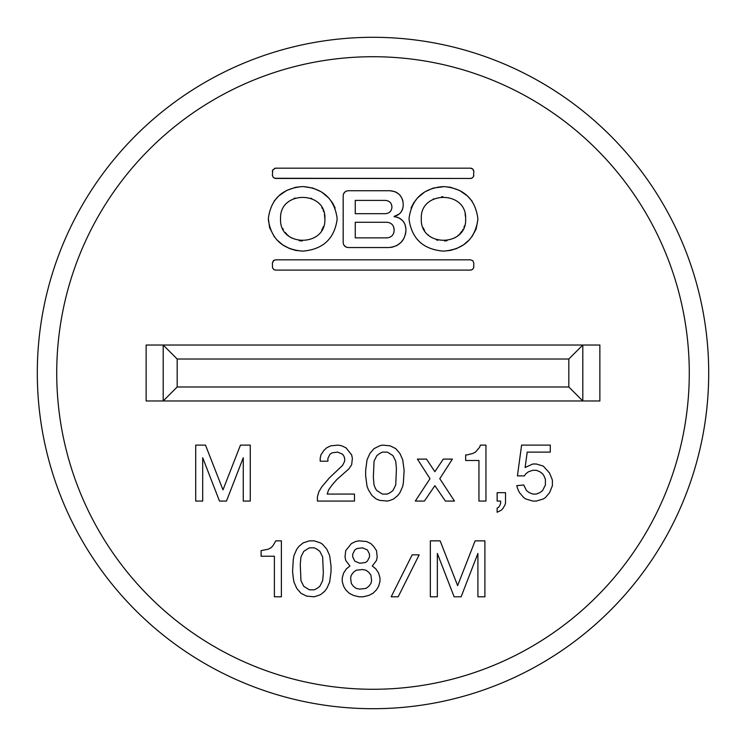 <?xml version="1.0" encoding="UTF-8"?>
<svg xmlns="http://www.w3.org/2000/svg" width="746" height="746" viewBox="0 0 746 746"><rect width="100%" height="100%" fill="white"/><g stroke="black" fill="none" stroke-linecap="round" stroke-linejoin="round"><path stroke-width="1.12" d="M568.825 359.012L177.175 359.012L163.188 345.025L582.812 345.025L582.812 400.975L599.868 400.975L146.132 400.975L146.132 345.025L599.868 345.025L582.812 345.025L568.825 359.012L568.825 386.988L582.812 400.975L163.188 400.975L163.188 345.025L146.132 345.025M37.3 373A335.7 335.7 0 0 0 373 708.7A335.7 335.7 0 0 0 708.7 373A335.7 335.7 0 0 0 373 37.3A335.7 335.7 0 0 0 37.3 373A335.7 335.7 0 0 0 373 708.7A335.7 335.7 0 0 0 708.7 373A335.7 335.7 0 0 0 373 37.3A335.7 335.7 0 0 0 37.3 373M599.868 345.025L599.868 400.975M146.132 400.975L163.188 400.975L177.175 386.988L568.825 386.988M320.193 458.408L320.892 454.911L323.689 450.715L326.487 447.917L330.683 445.819L338.376 445.12L341.873 445.819L346.069 447.917M331.038 566.028L331.038 571.622L329.639 582.113L326.841 588.408L324.743 591.205L320.547 594.702L314.252 596.8L306.559 596.101L300.964 593.303L296.768 588.408L293.971 582.113L293.271 577.917L292.572 571.622L293.271 559.733L293.971 555.537L296.768 549.242L298.866 546.445L303.062 542.948L309.357 540.85L314.252 540.85L320.547 542.948L322.645 544.347L326.841 549.242L329.639 555.537L331.038 566.028M367.405 549.942L362.509 547.844L356.914 548.543L354.816 549.942L352.718 554.138L352.718 556.936L354.816 561.132L359.712 563.23L365.307 562.531L367.405 561.132L369.503 556.936L369.503 554.138L367.405 549.942M353.418 572.322L351.319 575.119L350.62 577.917L351.319 583.512L353.418 586.309L356.215 588.408L359.712 589.107L366.006 588.408L368.804 586.309L370.902 583.512L371.601 580.714L370.902 575.119L368.804 572.322L366.006 570.224L362.509 569.524L356.215 570.224L353.418 572.322M317.05 549.242L314.252 547.844L309.357 547.844L303.762 551.341L300.964 556.936L300.265 564.629L300.964 580.714L303.762 586.309L309.357 589.806L314.252 589.806L317.05 588.408L319.848 586.309L322.645 580.714L323.344 573.021L322.645 556.936L319.848 551.341L317.05 549.242M475.454 452.113L479.659 447.218L480.349 445.12L485.944 445.12L485.944 501.07L478.951 501.07L478.951 460.506M321.591 487.082L329.284 477.99L342.573 465.401L344.671 461.205L344.671 458.408M536.299 464.003L543.293 466.101L549.588 473.095L552.394 480.088L552.394 485.683L549.597 492.677L545.401 497.573L543.302 498.971L536.309 501.07L532.803 501.07L525.818 498.971M373.699 546.445L376.497 550.641L377.196 556.936L376.497 560.433L372.301 566.028L375.798 568.825L378.595 573.021L379.994 577.917L379.994 581.414L378.595 586.309L376.497 589.806L373 593.303L368.804 595.401L363.209 596.8L359.012 596.8L353.418 595.401L349.221 593.303L345.724 589.806L343.626 586.309L342.228 581.414L342.228 577.917L343.626 573.021L346.424 568.825L349.921 566.028L345.724 560.433L345.025 556.936L345.724 550.641L351.319 543.648L355.516 541.549L359.012 540.85L366.706 541.549L370.902 543.648L373.699 546.445M274.575 178.285L470.577 178.453L275.61 178.453L273.316 177.492L272.383 175.226L272.756 169.892L275.61 168.176L470.577 168.176L472.871 169.128L473.803 171.403L473.561 176.457L472.386 177.902L470.577 178.453L471.612 178.285M195.704 501.07L195.704 445.12L205.495 445.12L222.979 489.88L240.464 445.12L250.264 445.12L250.264 501.07L243.271 501.07L243.271 457.708L226.476 501.07M337.08 219.753C334.227 238.795 323.018 249.229 303.435 251.066C323.018 249.229 334.227 238.795 337.08 219.753L337.08 217.916C334.245 198.865 323.027 188.43 303.435 186.612L301.999 186.612C282.193 188.496 270.975 199.089 268.355 218.382L269.558 227.53L274.332 236.874M373.345 477.291L374.044 484.984L375.443 488.481L376.842 490.579L382.446 494.076L387.333 494.076L390.13 492.677L392.928 490.579L395.725 484.984M396.434 468.898L395.734 461.205L392.937 455.61L387.342 452.113L382.446 452.113L379.649 453.512M351.674 464.702L348.876 468.898L336.987 479.389L332.082 484.984M352.373 458.408L351.664 464.702M477.906 553.439L461.121 596.8L454.127 596.8L437.342 553.439L437.342 596.8L430.349 596.8L430.349 540.85L440.14 540.85L457.624 585.61L475.109 540.85L484.9 540.85L484.9 596.8L477.906 596.8L477.906 553.439M272.989 545.746L275.787 540.85L281.382 540.85L281.382 596.8L274.388 596.8L274.388 556.236L261.1 556.236L261.1 550.641L268.094 549.242L270.891 547.844L272.989 545.746M391.93 207.257C391.566 211.155 389.412 213.3 385.477 213.701L355.264 213.701L355.264 200.404L385.477 200.404C389.412 200.805 391.566 202.959 391.93 206.847L391.519 204.609M518.125 489.88L516.717 485.683L523.72 484.984L526.508 490.579L529.306 492.677L532.803 494.076L536.299 494.076L539.796 492.677M379.639 453.512L376.842 455.61L374.054 461.205L373.354 477.291M469.616 239.569L463.583 244.8L456.599 248.558L450.519 250.404L444.187 251.066C463.788 249.239 474.997 238.804 477.841 219.753L476.135 229.022L471.854 236.874M497.134 501.07L497.134 492.677L505.527 492.677L505.527 503.168L504.828 505.266M342.582 454.211L337.686 452.113L332.082 452.813L329.993 454.211L327.895 458.408M395.734 484.984L396.424 468.898M371.946 495.475L368.449 489.88M273.819 260.363L272.383 263.049L273.325 260.764L275.61 259.822L470.577 259.822L472.861 260.764L473.803 263.049L473.663 267.814L472.377 269.548L470.577 270.099L471.575 269.94M501.34 510.161L497.144 512.26M502.739 508.763L501.331 510.161M367.051 486.383L365.652 475.892L365.652 470.297L367.051 459.806L369.848 453.512L374.044 448.616L379.639 445.819L382.437 445.12L390.139 445.819M434.89 485.683L424.399 501.07L415.308 501.07L430.004 478.69L417.415 459.107L426.498 459.107L434.89 471.696L443.283 459.107L452.374 459.107L439.795 478.69M504.837 505.266L502.729 508.763M394.14 229.507C393.729 225.124 391.314 222.709 386.894 222.261L355.264 222.261L355.264 237.871L386.894 237.871C391.314 237.424 393.729 235.009 394.14 230.617L393.785 227.269M397.86 217.431L394.13 216.638C401.376 217.711 405.302 221.87 405.927 229.106L405.927 230.421C404.947 240.781 399.241 246.488 388.806 247.541L348.214 247.541C345.156 247.234 343.477 245.555 343.179 242.506L343.309 243.634M343.179 242.506L343.179 195.769C343.468 192.729 345.146 191.051 348.214 190.734L346.256 191.135M345.351 191.638L343.766 193.419M343.524 193.96L343.356 194.454M497.134 512.26L497.134 508.063L498.533 507.364L499.941 505.266M545.401 484.984L545.401 479.389L544.002 475.892L542.603 473.794L539.806 471.696L536.309 470.297L532.812 470.297L528.616 471.696L525.818 473.794L524.419 475.892L517.426 475.892M402.719 486.383L399.921 492.677L397.832 495.475L393.627 498.971M404.127 470.297L403.418 482.186M419.159 554.837L398.178 596.8L391.184 596.8L412.165 554.837L419.159 554.837M327.895 461.205L320.202 461.205L320.202 458.408M399.921 453.512L402.719 459.806L404.118 470.297M219.483 501.07L202.698 457.708L202.698 501.07M500.641 503.168L500.641 501.07M473.803 171.403L473.551 170.163M472.917 169.183L472.395 168.736M471.584 168.335L470.577 168.176M332.091 484.984L328.594 489.88L327.196 494.076M525.109 467.5L532.812 464.003M523.72 497.573L519.524 492.677M525.809 498.971L523.711 497.573M327.186 494.076L354.462 494.076L354.462 501.07L317.404 501.07L317.404 496.873M276.561 239.55L282.603 244.8L289.588 248.558L295.677 250.404L301.999 251.066C282.408 249.239 271.19 238.804 268.355 219.753M473.747 175.851L473.803 175.226M324.874 218.839C326.244 247.513 278.976 247.262 280.561 218.839C279.19 190.165 326.459 190.407 324.874 218.839L324.426 214.391M282.715 228.36L283.275 229.451M285.242 232.463L286.65 234.095M287.266 234.72L288.366 235.717M289.933 236.93L291.611 238.002M299.193 240.706L302.279 240.986M321.694 230.272L323.522 226.448M274.612 269.94L275.61 270.099L273.81 269.548L272.523 267.814L272.383 263.049M478.96 460.506L465.672 460.506L465.672 454.911M368.459 489.88L367.06 486.383M317.395 496.873L318.794 491.978L321.601 487.082M398.765 194.007L395.156 191.75L390.111 190.734C398.103 191.554 402.467 195.918 403.204 203.826L403.204 205.542C402.812 211.332 399.791 214.96 394.121 216.443L399.306 213.981L401.236 211.845L402.821 208.423M402.961 201.299L402.458 199.462M401.684 197.699L399.53 194.734M390.13 500.37L387.342 501.07L379.649 500.37L376.152 498.971L371.956 495.475M527.217 452.113L525.119 467.5M393.785 232.873L394.14 230.617M344.027 245.285L346.041 247.038M346.265 247.14L348.214 247.541M348.214 190.734L390.111 190.734M344.68 458.408L343.971 456.31M425.22 191.675L433.342 188.048L444.187 186.612C464.003 188.496 475.211 199.089 477.841 218.382L477.841 219.753M442.751 251.066C423.178 249.229 411.96 238.795 409.106 219.753C411.96 238.795 423.168 249.229 442.751 251.066L444.187 251.066M500.631 501.07L497.144 501.07M275.61 168.176L274.491 168.382M272.626 170.172L272.383 171.403M390.13 445.819L395.725 448.616L399.931 453.512M473.607 267.991L473.803 266.872M202.707 501.07L195.713 501.07M303.435 251.066L301.999 251.066M327.886 458.408L327.886 461.205M472.666 453.512L475.463 452.113M439.786 478.69L454.473 501.07M272.383 175.226L272.449 175.851M411.046 208.031L413.554 203.043L417.396 198.026L424.511 192.114M442.751 186.612C423.159 188.43 411.951 198.865 409.106 217.916L409.106 219.753M454.482 501.07L445.39 501.07L434.899 485.683M539.806 492.677L542.594 490.579L545.391 484.984M517.416 475.892L521.613 445.12L550.287 445.12L550.287 452.113L527.208 452.113M519.514 492.677L518.116 489.88M274.043 201.196L278.752 195.937L286.632 190.463L295.649 187.274L301.999 186.612M343.981 456.31L342.573 454.211M275.61 259.822L273.987 260.261M470.577 270.099L275.61 270.099L470.577 270.099M335.14 208.031L332.632 203.043L328.79 198.026L321.675 192.114M320.976 191.675L312.844 188.048L303.435 186.612M393.636 498.971L390.139 500.37M467.061 454.911L472.656 453.512M473.803 263.049L472.861 260.764L470.577 259.822M472.143 201.196L467.434 195.937L459.555 190.463L450.537 187.274L444.187 186.612M346.079 447.917L351.664 454.911L352.364 458.408M499.932 505.266L500.631 503.168M465.663 454.911L467.071 454.911M226.486 501.07L219.492 501.07M388.806 247.541L392.163 247.206L396.825 245.546M397.114 245.387L400.947 242.487L403.94 238.412M405.442 234.458L405.61 233.712M405.768 232.705L405.927 230.421M323.708 211.752L323.149 210.269M322.459 208.777L321.834 207.63M311.781 198.613L310.802 198.212M295.071 198.035L293.989 198.473M423.196 227.772L423.803 229.031M424.213 229.796L424.586 230.411M428.232 234.915L428.726 235.372M430.004 236.426L430.955 237.116M436.541 239.876L437.865 240.268M444.457 240.967L447.04 240.706M455.163 237.657L455.955 237.144M457.718 235.811L458.79 234.841M459.956 233.647L461.849 231.213M462.641 229.936L462.968 229.367M463.956 227.288L464.534 225.721M465.541 216.881L465.103 214.027M442.872 196.683L441.623 196.757M433.995 198.809L432.997 199.313M403.427 482.186L402.728 486.383M532.803 464.003L536.309 464.003M465.625 218.839C467.21 247.262 419.942 247.513 421.313 218.839C419.728 190.407 466.996 190.165 465.625 218.839M405.927 229.106L405.087 224.602M404.565 223.436L402.532 220.546L399.222 218.037M56.724 373A316.276 316.276 0 0 0 373 689.276A316.276 316.276 0 0 0 689.276 373A316.276 316.276 0 0 0 373 56.724A316.276 316.276 0 0 0 56.724 373M177.175 359.012L177.175 386.988"/></g></svg>
